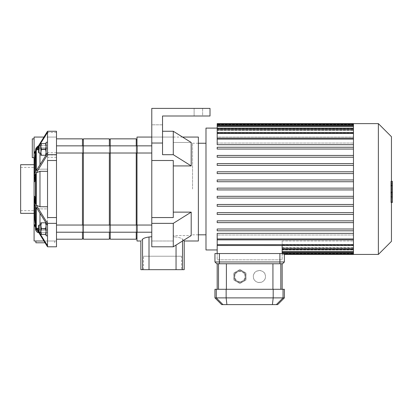 <?xml version="1.0" encoding="UTF-8"?>
<svg xmlns="http://www.w3.org/2000/svg" width="413" height="413" viewBox="0 0 413 413"><rect width="100%" height="100%" fill="white"/><g stroke="black" fill="none" stroke-linecap="round" stroke-linejoin="round"><path stroke-width="0.31" stroke-dasharray="2.06 1.55" d="M32.297 157.668L32.297 138.851M34.088 157.668L34.088 138.851L34.088 157.668M56.488 246.798L56.488 137.059L47.531 137.059L47.531 147.88L39.984 147.88L36.298 149.361L39.984 147.88L47.531 147.88L47.531 137.059L47.531 145.567L39.984 145.567L47.531 145.567L47.531 147.88L47.531 137.059L43.876 137.059M37.046 232.065L36.298 231.368L36.298 228.699L39.984 230.18L36.298 228.699L47.531 246.798L47.531 223.356L36.298 205.256L36.298 172.799L47.531 154.699L47.531 152.743L36.298 170.605L36.298 150.332L47.531 132.47L47.531 131.257L36.298 149.361L36.298 147.653L38.11 146.016M38.404 145.882L39.984 145.567L38.404 145.882M35.523 150.647L34.723 158.303C34.171 166.114 34.171 173.93 34.723 181.741C34.171 173.93 34.171 166.114 34.723 158.303L35.523 149.857C34.294 162.294 34.294 162.294 35.523 149.857L35.523 151.013L34.088 153.068L34.088 159.459L34.088 137.059M35.441 150.786L34.547 159.459L34.088 159.459M56.488 132.47L47.531 132.47L47.531 148.881L47.531 137.059L56.488 137.059L56.488 131.257L56.488 137.059L56.488 131.257L47.531 131.257M38.569 231.399L39.075 232.209M39.075 145.846L38.569 146.656M36.298 227.728L47.531 245.59L47.531 229.179L39.984 229.179L36.298 227.728L36.298 207.45L39.984 208.906L36.298 207.45L47.531 225.312L47.531 208.906L39.984 208.906L47.531 208.906L47.531 225.312M47.531 230.18L47.531 240.996L56.488 240.996L47.531 240.996L47.531 230.18L39.984 230.18L47.531 230.18L47.531 240.996L35.879 240.996L54.697 240.996L47.531 240.996L47.531 232.462L39.984 232.726L47.531 232.462L47.531 230.18M47.531 245.59L47.531 229.179L39.984 229.179L39.984 213.392M38.569 229.003L39.984 229.179L39.984 225.044M56.488 217.553L47.531 217.553L47.531 160.502L47.531 217.553L47.531 206.737L39.984 206.737L36.298 205.256M56.488 152.743L47.531 152.743L47.531 169.154L39.984 169.154L47.531 169.154L47.531 148.881L38.569 149.052M36.298 170.605L39.984 169.154L36.298 170.605M45.002 242.787L35.879 242.787M38.739 232.715L39.984 232.726L38.027 232.55M34.088 213.356L35.322 227.067L34.088 213.356L34.088 153.068L34.088 153.946L35.657 151.37L35.657 171.643L34.088 174.219L34.088 178.576L34.088 174.219L34.088 176.506L35.657 173.863L35.657 204.192L34.088 201.549L34.088 196.314L34.088 224.992L34.088 219.757L34.088 224.992L35.657 227.635L35.972 230.722M35.477 228.848L35.379 227.744M43.876 240.996L34.088 240.996M35.523 229.37L35.657 227.635L34.723 219.757L34.088 219.757L34.088 199.484L34.088 203.836L34.088 199.484L34.088 203.836L35.657 206.412L34.8 199.484L34.088 199.484L34.8 199.484L35.657 206.412L35.657 226.685L34.088 224.109L34.088 219.757L34.723 219.757L35.523 227.408M35.523 171.865L34.8 178.576L35.523 172.221L35.657 151.37M34.584 173.408L34.8 178.576L34.088 178.576L34.088 158.303L34.088 176.506M56.488 223.356L47.531 223.356M35.657 226.685L34.8 219.757L34.088 219.757M34.088 153.068L34.088 158.303L34.723 158.303L34.088 158.303L34.088 153.946M35.657 204.192L34.723 196.314L34.088 196.314M34.723 196.314C34.171 204.13 34.171 211.941 34.723 219.757C34.171 211.941 34.171 204.13 34.723 196.314M34.8 219.757L34.8 199.484L34.584 204.647M34.088 224.109L34.088 224.992M34.088 201.549L34.088 203.836M47.531 206.737L47.531 160.502L56.488 160.502M34.088 181.741L34.723 181.741L35.657 173.863M36.298 150.332L39.984 148.881L47.531 148.881L47.531 169.154L47.531 137.059L56.488 137.059L47.531 137.059M36.298 172.799L39.984 171.318L47.531 171.318M56.488 154.699L47.531 154.699M56.488 157.332L47.531 157.332M34.088 174.219L34.088 178.576L34.8 178.576L34.8 158.303L34.088 158.303M34.8 158.303L35.523 151.948M34.088 189.03L34.088 167.389L34.088 189.03M20.65 213.356L20.65 164.704M20.65 189.03L20.65 167.389L20.65 189.03M41.419 222.803L45.575 222.803L40.897 222.803L40.897 225.715L41.419 222.803L45.575 222.803L46.096 225.715L46.096 222.803L45.575 222.803L46.096 222.803L46.096 231.538L45.575 228.626L46.096 225.715L45.575 222.803L46.096 225.715L46.096 222.803L45.575 222.803L46.096 222.803L46.096 225.715L45.575 228.626L46.096 231.538L46.096 225.715L45.575 228.626L41.419 228.626L40.897 225.715L40.897 234.45L41.419 234.45L40.897 231.538L41.419 228.626L40.897 231.538L40.897 225.715L41.419 222.803L40.897 222.803L40.897 225.715L40.897 222.803L41.419 222.803L40.897 225.715L41.419 228.626L40.897 225.715L40.897 231.538L41.419 234.45L40.897 234.45L40.897 231.538L40.897 234.45L41.419 234.45L40.897 231.538L41.419 228.626L45.575 228.626L46.096 231.538L45.575 234.45L46.096 234.45L46.096 225.715L46.096 231.538L45.575 234.45L41.419 234.45L46.096 234.45L45.575 234.45L46.096 231.538L46.096 234.45M40.897 228.626L40.897 232.209L40.897 228.626M38.569 231.76L38.569 225.488L38.569 231.76L38.569 225.488L39.018 225.044L39.018 232.209L39.018 225.044L39.018 232.209L38.569 231.76M47.531 235.792L47.531 221.456L47.531 235.792L47.531 221.456L47.531 235.792L46.096 235.792L46.096 223.061M41.419 155.257L45.575 155.257L40.897 155.257L40.897 152.345L41.419 155.257L45.575 155.257L46.096 152.345L46.096 155.257L45.575 155.257L46.096 155.257L46.096 146.517L45.575 149.429L46.096 152.345L45.575 155.257L46.096 152.345L46.096 155.257L45.575 155.257L46.096 155.257L46.096 152.345L45.575 149.429L46.096 146.517L46.096 152.345L45.575 149.429L41.419 149.429L40.897 152.345L40.897 143.605L41.419 143.605L40.897 146.517L41.419 149.429L40.897 146.517L40.897 152.345L41.419 155.257L40.897 155.257L40.897 152.345L40.897 155.257L41.419 155.257L40.897 152.345L41.419 149.429L40.897 152.345L40.897 146.517L41.419 143.605L40.897 143.605L40.897 146.517L40.897 143.605L41.419 143.605L40.897 146.517L41.419 149.429L45.575 149.429L46.096 146.517L45.575 143.605L46.096 143.605L46.096 152.345L46.096 146.517L45.575 143.605L41.419 143.605L46.096 143.605L45.575 143.605L46.096 146.517L46.096 143.605M40.897 149.429L40.897 153.016L40.897 149.429M39.018 153.016L39.018 145.846L38.569 146.295L38.569 152.567L38.569 146.295L38.569 152.567L39.018 153.016L39.018 145.846L39.018 153.016L40.897 153.016M47.531 142.263L47.531 156.599L47.531 142.263L47.531 156.599L47.531 142.263L46.096 142.263L46.096 154.994M45.575 228.626L41.419 228.626M45.575 234.45L41.419 234.45M45.575 149.429L41.419 149.429M45.575 143.605L41.419 143.605M202.623 108.392L194.115 108.392L202.623 108.392L202.623 116.007L194.115 116.007L202.623 116.007L202.623 108.392L194.115 108.392L202.623 108.392M162.531 124.819L151.778 124.819L151.778 108.392L151.778 137.059L151.778 124.819L162.531 124.819L162.531 131.257L162.531 116.007L210.016 116.007L210.016 108.392L210.016 116.007L162.531 116.007L210.016 116.007L210.016 108.392L151.778 108.392L151.778 160.502L173.279 160.502L173.279 165.923L191.204 165.923L191.204 142.48L173.279 142.48L173.279 137.059L151.778 137.059L151.778 189.03L151.778 160.502M202.623 116.007L194.115 116.007L202.623 116.007M151.778 217.553L151.778 223.356L173.279 223.356L191.204 212.132L173.279 212.132L173.279 160.502L173.279 217.553L173.279 212.132L173.279 217.553L151.778 217.553L151.778 137.059L173.279 137.059L173.279 142.48L191.204 142.48L173.279 131.257L173.279 154.699L191.204 165.923M151.778 108.392L210.016 108.392L151.778 108.392M162.531 131.257L162.531 154.699L162.531 131.257L173.279 131.257M173.279 154.699L162.531 154.699L162.531 116.007M162.531 143.032L151.778 143.032M151.778 223.356L151.778 246.798L173.279 246.798L191.204 235.575L173.279 235.575L173.279 240.996L151.778 240.996L151.778 246.798L151.778 240.996L173.279 240.996L173.279 235.575L191.204 235.575L191.204 212.132M173.279 223.356L173.279 246.798M173.279 240.996L151.778 240.996L173.279 240.996L173.279 235.575L173.279 236.732L176.046 237L173.279 236.732L173.279 240.996M173.279 165.923L173.279 212.132M173.279 137.059L173.279 142.48L173.279 137.059L182.546 137.059M183.589 240.34L182.515 239.204C181.575 238.224 179.418 237.485 176.046 237C179.418 237.485 181.575 238.224 182.515 239.204C184.781 241.595 184.781 241.595 182.515 239.204L182.515 269.668L176.046 269.668L176.046 245.064M198.369 137.059L198.369 240.996M151.778 236.732L151.778 189.03L151.778 236.732M142.542 239.204C143.481 238.224 145.639 237.485 149.01 237L149.01 269.668L142.542 269.668L142.542 239.204C140.281 241.595 140.281 241.595 142.542 239.204M136.992 232.209L136.992 225.044L136.992 232.209L136.992 225.044L136.992 232.209L151.778 232.209L151.778 225.044L151.778 232.209M136.992 153.016L136.992 145.846L136.992 153.016L136.992 145.846L136.992 153.016L151.778 153.016L151.778 145.846L151.778 153.016M136.992 137.059L136.992 240.996M140.848 269.668L142.542 269.668M149.01 269.668L176.046 269.668M182.515 269.668L184.213 269.668M181.524 256.225L143.533 256.225L181.524 256.225L181.524 269.668L143.533 269.668L181.524 269.668M353.466 196.309L353.466 123.621L353.466 254.434L353.466 196.309L217.186 196.309L353.466 196.309L217.186 196.309L217.186 198.101L217.186 196.309L217.186 198.101L353.466 198.101M217.186 253.541L217.186 259.813L282.146 259.813L282.146 244.635L282.146 245.503L217.186 245.503L282.146 245.534M217.186 245.503L217.186 259.813L282.146 259.813L282.146 240.996L282.146 254.434L282.146 253.541L353.466 253.541L282.146 253.541M282.146 253.019L282.146 253.918L282.146 253.019L353.466 253.019M282.146 251.434L282.146 252.328L282.146 251.434L353.466 251.434M282.146 248.693L282.146 249.591L282.146 248.693L353.466 248.693M282.146 244.398L353.466 244.398L282.146 244.398M353.466 245.188L282.146 245.188L353.466 245.188M282.146 247.464L353.466 247.464L282.146 247.464M353.466 247.96L282.146 247.96L353.466 247.96M282.146 249.276L353.466 249.276L282.146 249.276M353.466 249.519L282.146 249.519L353.466 249.519M282.146 249.948L353.466 249.948L282.146 249.948M282.146 240.996L353.466 240.996L282.146 240.996M353.466 239.855L217.186 239.855L217.186 249.958L217.186 239.855L217.186 245.534L353.466 245.534M353.466 235.002L217.186 235.002L217.186 233.376L217.186 235.002L353.466 235.002M353.466 230.805L217.186 230.805L217.186 229.014L353.466 229.014L217.186 229.014L217.186 230.805L353.466 230.805L217.186 230.805L217.186 229.014L353.466 229.014M353.466 222.628L217.186 222.628L217.186 220.836L353.466 220.836L217.186 220.836L217.186 222.628L353.466 222.628L217.186 222.628L217.186 220.836L353.466 220.836M353.466 214.45L217.186 214.45L217.186 212.659L353.466 212.659L217.186 212.659L217.186 214.45L353.466 214.45L217.186 214.45L217.186 212.659L353.466 212.659M353.466 206.278L217.186 206.278L217.186 204.481L217.186 206.278L353.466 206.278L217.186 206.278L217.186 204.481L353.466 204.481L217.186 204.481M353.466 189.923L217.186 189.923L217.186 188.132L353.466 188.132L217.186 188.132L217.186 189.923L353.466 189.923L217.186 189.923L217.186 188.132L353.466 188.132M205.984 249.958L205.984 128.102M353.466 181.746L217.186 181.746L217.186 179.954L353.466 179.954L217.186 179.954L217.186 181.746L353.466 181.746L217.186 181.746L217.186 179.954L353.466 179.954M353.466 173.574L217.186 173.574L217.186 171.782L353.466 171.782L217.186 171.782L217.186 173.574L353.466 173.574L217.186 173.574L217.186 171.782L353.466 171.782M353.466 165.396L217.186 165.396L217.186 163.605L353.466 163.605L217.186 163.605L217.186 165.396L353.466 165.396L217.186 165.396L217.186 163.605L353.466 163.605M353.466 157.219L217.186 157.219L217.186 155.427L353.466 155.427L217.186 155.427L217.186 157.219L353.466 157.219L217.186 157.219L217.186 155.427L353.466 155.427M353.466 149.047L217.186 149.047L217.186 147.255L353.466 147.255L217.186 147.255L217.186 149.047L353.466 149.047L217.186 149.047L217.186 147.255L353.466 147.255M353.466 138.226L217.186 138.226L217.186 144.679L217.186 143.058L353.466 143.058L217.186 143.058L217.186 144.679L353.466 144.679M217.186 123.621L217.186 128.107L353.466 128.107L217.186 128.107L217.186 124.143L217.186 128.779L353.466 128.779L217.186 128.779L217.186 125.728L217.186 130.596L217.186 130.095L217.186 130.596L353.466 130.596L217.186 130.596L217.186 128.464L217.186 133.657L217.186 132.872L217.186 133.657L353.466 133.657L217.186 133.657L217.186 132.527L217.186 138.205L217.186 137.064L353.466 137.064L217.186 137.064L217.186 138.205L353.466 138.205M217.186 132.872L353.466 132.872L217.186 132.872L217.186 129.362L217.186 132.872M217.186 130.095L353.466 130.095L217.186 130.095L217.186 126.626L217.186 130.095M217.186 128.536L353.466 128.536L217.186 128.536L217.186 125.036L217.186 128.536M353.466 233.376L217.186 233.376L217.186 239.829L217.186 238.936L217.186 239.829L353.466 239.829M217.186 139.124L217.186 143.058L217.186 139.124L353.466 139.124M217.186 133.42L217.186 137.064L217.186 132.527L217.186 133.42L353.466 133.42M217.186 125.036L217.186 124.143L217.186 125.036L353.466 125.036M217.186 126.626L217.186 125.728L217.186 126.626L353.466 126.626M217.186 129.362L217.186 128.464L217.186 129.362L353.466 129.362M192.546 189.03L192.546 143.244L192.546 189.03M205.984 189.03L205.984 143.244L205.984 189.03M353.466 254.434L353.466 123.621M378.375 254.434L378.375 123.621M391.452 241.352L391.452 136.703M390.837 190.956L390.837 181.457L390.837 193.398L390.837 181.467L390.837 190.956L392.35 190.956L392.35 181.467L392.35 190.956M391.452 202.133L392.35 202.133L392.35 181.467L390.837 181.467L390.837 202.133L390.837 181.467L392.35 181.467L392.35 196.598L392.35 181.467L390.837 181.457L392.35 181.457L392.35 193.398L392.35 181.457L390.837 181.467L392.35 181.467L392.35 184.663L390.837 184.663L392.35 184.663L392.35 196.764L392.35 189.04L392.35 193.367L390.837 193.367L390.837 184.688L390.837 193.367L392.35 193.367L392.35 183.15L390.837 183.15L390.837 181.297L390.837 196.764L390.837 183.15L391.452 183.15M392.35 196.588L390.837 196.588L392.35 196.588L392.35 187.244L392.35 196.588L390.837 196.588L392.35 196.588L392.35 187.244L390.837 187.244L392.35 187.244L392.35 196.588L390.837 196.588L392.35 196.598L390.837 196.598M392.35 193.398L390.837 193.398M392.35 184.688L392.35 185.36L392.35 184.688L390.837 184.688M391.452 196.764L390.837 196.764M391.452 194.905L392.35 194.905M391.452 181.297L390.837 181.297M392.35 183.15L392.35 181.297M392.35 181.467L390.837 181.467L392.35 181.467M392.35 197.879L392.35 200.166L392.35 197.879L390.837 197.879L390.837 200.166L390.837 197.879M391.452 202.453L390.837 202.453L390.837 200.166L390.837 202.453M392.35 202.453L392.35 200.166L392.35 202.453M245.967 276.519A6.05 6.05 0 0 1 236.897 281.759A6.05 6.05 0 0 1 236.897 271.284A6.05 6.05 0 0 1 245.967 276.519A6.05 6.05 0 0 0 236.897 271.284A6.05 6.05 0 0 0 236.897 281.759A6.05 6.05 0 0 0 245.967 276.519L245.967 273.029L239.922 269.539L233.872 273.029L233.872 280.014L239.922 283.504L245.967 280.014L245.967 276.519M233.872 280.014L233.872 273.029L239.922 269.539L245.967 273.029L245.967 280.014L239.922 283.504L233.872 280.014L239.922 283.504L245.967 280.014L245.967 273.029L239.922 269.539L233.872 273.029L233.872 280.014L239.922 283.504L245.967 280.014L245.967 273.029L239.922 269.539L233.872 273.029L233.872 280.014M245.296 276.519A5.374 5.374 0 0 0 237.232 271.868A5.374 5.374 0 0 0 237.232 281.176A5.374 5.374 0 0 0 245.296 276.519A5.374 5.374 0 0 0 237.232 271.868A5.374 5.374 0 0 0 237.232 281.176A5.374 5.374 0 0 0 245.296 276.519M219.427 263.752L219.427 261.961L279.906 261.961L279.906 253.541L219.427 253.541L219.427 261.961L214.946 261.961L216.737 263.752L282.59 263.752L284.381 261.961L279.906 261.961L279.906 263.752M279.906 253.541L284.381 253.541L284.381 261.961M214.946 261.961L214.946 253.541L219.427 253.541M226.396 263.752L282.146 263.752L217.186 263.752L226.396 263.752L226.396 289.291L280.819 289.291L226.396 289.291M253.36 276.519A6.05 6.05 0 0 0 259.41 282.569A6.05 6.05 0 0 0 265.456 276.519C265.807 268.378 252.358 268.966 253.381 277.015C253.634 284.536 265.838 283.989 265.456 276.519A6.05 6.05 0 0 0 259.41 270.474A6.05 6.05 0 0 0 253.36 276.519M277.665 304.608L221.662 304.608M214.946 297.892L284.381 297.892M214.946 289.291L284.381 289.291M280.819 289.291L282.146 289.291L280.819 289.291L280.819 263.752M218.508 289.291L217.186 289.291L218.508 289.291L218.508 263.752M56.488 225.044L56.488 232.209L56.488 225.044L56.488 232.209L56.488 225.044L83.369 225.044L83.369 232.209L83.369 225.044L83.369 232.209L83.369 225.044L83.369 232.209L110.25 232.209L110.25 225.044L110.25 232.209L110.25 225.044L110.25 232.209L137.126 232.209L137.126 225.044L137.126 232.209L137.126 225.044L110.25 225.044L110.25 232.209M56.488 145.846L56.488 153.016L56.488 145.846L56.488 153.016L56.488 145.846L83.369 145.846L83.369 153.016L83.369 145.846L83.369 153.016L83.369 145.846L83.369 153.016L110.25 153.016L110.25 145.846L110.25 153.016L137.126 153.016L137.126 145.846L137.126 153.016L137.126 145.846L110.25 145.846L110.25 153.016M56.488 153.016L83.369 153.016L83.369 145.846L83.369 153.016M82.471 225.044L82.471 232.209M82.471 239.204L82.471 138.851M82.471 145.846L82.471 153.016M56.488 189.03L56.488 138.851L56.488 189.03M82.471 189.03L82.471 139.749L82.471 189.03M83.369 189.03L83.369 139.749L83.369 189.03M83.369 225.044L83.369 232.209L83.369 225.044L110.25 225.044M109.352 225.044L109.352 232.209M109.352 239.204L109.352 138.851M109.352 145.846L109.352 153.016M83.369 239.204L83.369 138.851M109.352 189.03L109.352 139.749L109.352 189.03M110.25 189.03L110.25 139.749L110.25 189.03M136.233 225.044L136.233 232.209M136.233 239.204L136.233 138.851M136.233 145.846L136.233 153.016M110.25 239.204L110.25 138.851M136.233 189.03L136.233 139.749L136.233 189.03M137.126 189.03L137.126 139.749L137.126 189.03M39.984 145.567L39.984 147.88L39.984 145.567M39.984 232.726L39.984 230.18L39.984 232.726M35.523 226.107L35.523 206.19M35.523 203.599L35.523 174.456M39.984 164.663L39.984 153.016M39.984 206.737L39.984 171.318M56.488 154.978L47.531 154.978M182.515 241.016L182.515 239.204M353.466 124.519L217.186 124.519L353.466 124.519M353.466 238.936L217.186 238.936M353.466 244.635L217.186 244.635M392.35 192.288L390.837 192.288M392.35 192.04L390.837 192.04M392.35 192.701L390.837 192.701L392.35 192.701M392.35 189.04L391.452 189.04M392.35 185.36L390.837 185.36L392.35 185.36M392.35 185.793L390.837 185.793M392.35 186.026L390.837 186.026M245.074 276.519A5.152 5.152 0 0 0 237.346 272.059A5.152 5.152 0 0 0 237.346 280.985A5.152 5.152 0 0 0 245.074 276.519M273.189 289.291L273.189 297.892L272.425 304.608M226.902 304.608L226.138 297.892L226.138 289.291M283.044 289.291L283.044 297.892L276.369 304.608M222.958 304.608L216.283 297.892L216.283 289.291M272.936 289.291L272.936 263.752M54.697 240.996L54.697 242.787M34.088 164.704L34.547 159.459M20.65 210.666L34.088 210.666M20.65 167.389L34.088 167.389M46.096 221.456L47.531 221.456L46.096 221.456M47.531 156.599L46.096 156.599L47.531 156.599M40.897 225.044L39.018 225.044M40.897 232.209L39.018 232.209M39.018 145.846L40.897 145.846M194.115 108.392L194.115 116.007L194.115 108.392M143.533 269.668L143.533 256.225M136.992 145.846L151.778 145.846M136.992 225.044L151.778 225.044M284.381 253.918L353.466 253.918M284.381 254.434L282.146 254.434M282.146 252.328L353.466 252.328M282.146 249.591L353.466 249.591M353.466 132.527L217.186 132.527M353.466 128.464L217.186 128.464M353.466 125.728L217.186 125.728M353.466 124.143L217.186 124.143M192.546 234.811L198.369 234.811M192.546 143.244L198.369 143.244M56.488 232.209L83.369 232.209M83.369 145.846L110.25 145.846"/><path stroke-width="0.62" d="M34.088 138.851L32.297 138.851L32.297 157.668L34.088 157.668M38.11 146.016L36.298 147.653L35.657 149.083L36.298 147.653L36.298 149.361L47.531 131.257L47.531 132.47L39.075 145.846M43.876 137.059L34.088 137.059L34.088 153.068L35.657 150.42L35.657 149.083L35.441 150.786M47.531 131.257L56.488 131.257L56.488 246.798L47.531 246.798L36.298 228.699L36.298 231.368L38.739 232.715M35.379 227.744L35.657 230.113L35.657 227.635L34.088 224.992L34.088 224.109L35.657 226.685L35.657 206.412L34.088 203.836L34.088 201.549L35.657 204.192L35.657 173.863L34.088 176.506L34.088 174.219L35.657 171.643L35.657 151.37L34.088 153.946L34.088 153.068M35.523 227.408L35.523 229.37L35.972 230.722M39.075 232.209L47.531 245.59L47.531 246.798L56.488 246.798M38.569 146.656L36.298 150.332L36.298 170.605L47.531 152.743L47.531 154.699L36.298 172.799L36.298 205.256L47.531 223.356L47.531 225.312L36.298 207.45L36.298 227.728L38.569 231.399M36.298 227.728L38.569 229.003M36.298 205.256L39.984 206.737L47.531 206.737M56.488 223.356L47.531 223.356M56.488 160.502L47.531 160.502L47.531 217.553L56.488 217.553M47.531 171.318L39.984 171.318L36.298 172.799M56.488 154.699L47.531 154.699M35.879 240.996L35.879 242.787L45.002 242.787M35.523 229.37L35.477 228.848M38.027 232.55L37.046 232.065M34.088 224.992L34.088 240.996L43.876 240.996M34.088 176.506L34.088 196.314L34.723 196.314L35.657 204.192M34.088 196.314L34.088 201.549M47.531 225.312L47.531 245.59M34.584 204.647L34.8 219.757L35.657 226.685M34.8 219.757L34.088 219.757L34.088 224.109M35.657 173.863L34.723 181.741L34.088 181.741M34.088 203.836L34.088 219.757M34.088 153.946L34.088 174.219M35.657 151.37L34.8 158.303L34.088 158.303M38.569 149.052L36.298 150.332M34.8 158.303L34.584 173.408M47.531 132.47L47.531 152.743M34.088 164.704L20.65 164.704L20.65 213.356L34.088 213.356M46.096 234.45L45.575 234.45L46.096 231.538L45.575 228.626L46.096 225.715L45.575 222.803L46.096 222.803M41.419 222.803L40.897 225.715L40.897 222.803L45.575 222.803M41.419 228.626L40.897 231.538L40.897 225.715L41.419 228.626L45.575 228.626M41.419 234.45L40.897 234.45L40.897 231.538L41.419 234.45L45.575 234.45M39.018 232.209L39.018 225.044L38.569 225.488L38.569 231.76L39.018 232.209L40.897 232.209M46.096 223.061L46.096 235.792L47.531 235.792M46.096 143.605L45.575 143.605L46.096 146.517L45.575 149.429L46.096 152.345L45.575 155.257L46.096 155.257M41.419 155.257L40.897 152.345L40.897 155.257L45.575 155.257M41.419 149.429L40.897 146.517L40.897 152.345L41.419 149.429L45.575 149.429M41.419 143.605L40.897 143.605L40.897 146.517L41.419 143.605L45.575 143.605M38.569 149.429L38.569 146.295L39.018 145.846L39.018 153.016L38.569 152.567L38.569 149.429M46.096 154.994L46.096 142.263L47.531 142.263M151.778 223.356L173.279 223.356L173.279 246.798L151.778 246.798L151.778 217.553L173.279 217.553L173.279 160.502L151.778 160.502L151.778 108.392L210.016 108.392L210.016 116.007L162.531 116.007L162.531 124.819M151.778 160.502L151.778 217.553M162.531 116.007L162.531 154.699L173.279 154.699L173.279 131.257L191.204 142.48L191.204 165.923L173.279 165.923M162.531 143.032L151.778 143.032M162.531 131.257L173.279 131.257M173.279 212.132L191.204 212.132L191.204 235.575L173.279 246.798M173.279 223.356L191.204 212.132M173.279 154.699L191.204 165.923M182.546 137.059L198.369 137.059L198.369 240.996L184.213 240.996L183.589 240.34M151.778 236.732L149.01 237L151.778 236.732M176.046 245.064L176.046 269.668L149.01 269.668L149.01 237C145.639 237.485 143.481 238.224 142.542 239.204C140.281 241.595 140.281 241.595 142.542 239.204L142.542 269.668L149.01 269.668M142.542 269.668L140.848 269.668L140.848 240.996L136.992 240.996L136.992 137.059L151.778 137.059M176.046 269.668L182.515 269.668L182.515 241.016M184.213 240.996L184.213 269.668L182.515 269.668M136.992 145.846L151.778 145.846M353.466 239.855L217.186 239.855L217.186 253.541M282.146 245.534L282.146 253.541M353.466 238.936L217.186 238.936L217.186 233.376L353.466 233.376M217.186 204.481L353.466 204.481L217.186 204.481L217.186 206.278L353.466 206.278M217.186 128.102L205.984 128.102L205.984 249.958L217.186 249.958M353.466 144.679L217.186 144.679L217.186 138.226L353.466 138.226M353.466 138.205L217.186 138.205L217.186 123.621L353.466 123.621L353.466 254.434L284.381 254.434M353.466 229.014L217.186 229.014L217.186 230.805L353.466 230.805M353.466 220.836L217.186 220.836L217.186 222.628L353.466 222.628M353.466 212.659L217.186 212.659L217.186 214.45L353.466 214.45M353.466 196.309L217.186 196.309L217.186 198.101L353.466 198.101M353.466 189.923L217.186 189.923L217.186 188.132L353.466 188.132M353.466 149.047L217.186 149.047L217.186 147.255L353.466 147.255M353.466 157.219L217.186 157.219L217.186 155.427L353.466 155.427M353.466 165.396L217.186 165.396L217.186 163.605L353.466 163.605M353.466 173.574L217.186 173.574L217.186 171.782L353.466 171.782M353.466 181.746L217.186 181.746L217.186 179.954L353.466 179.954M217.186 238.936L217.186 239.829L353.466 239.829M353.466 245.534L217.186 245.503M353.466 123.621L378.375 123.621L378.375 254.434L353.466 254.434M378.375 123.621L391.452 136.703L391.452 241.352L378.375 254.434M391.452 181.297L392.35 181.297L392.35 196.764L391.452 196.764M392.35 194.905L391.452 194.905M392.35 196.764L392.35 202.133L391.452 202.133M392.35 202.133L392.35 202.453L391.452 202.453M279.906 263.752L279.906 261.961L284.381 261.961L282.59 263.752L216.737 263.752L214.946 261.961L219.427 261.961L219.427 253.541L214.946 253.541L214.946 261.961M219.427 253.541L279.906 253.541L279.906 261.961L219.427 261.961L219.427 263.752M276.369 304.608L277.665 304.608L284.381 297.892L214.946 297.892L221.662 304.608L276.369 304.608L283.044 297.892L283.044 289.291L214.946 289.291L214.946 297.892M284.381 297.892L284.381 289.291L283.044 289.291M284.381 261.961L284.381 253.541L279.906 253.541M56.488 232.209L83.369 232.209L83.369 225.044L137.126 225.044L137.126 232.209L110.25 232.209L110.25 225.044L110.25 239.204L136.233 239.204L136.233 232.209M56.488 225.044L83.369 225.044L83.369 239.204L109.352 239.204L109.352 232.209M56.488 153.016L83.369 153.016L83.369 145.846L137.126 145.846L137.126 153.016L110.25 153.016L110.25 145.846L110.25 225.044M82.471 153.016L82.471 225.044M82.471 232.209L82.471 239.204L56.488 239.204M56.488 138.851L82.471 138.851L82.471 145.846M83.369 225.044L83.369 138.851L109.352 138.851L109.352 145.846M109.352 153.016L109.352 225.044M136.233 153.016L136.233 225.044M110.25 145.846L110.25 138.851L136.233 138.851L136.233 145.846M35.523 149.857L35.523 150.647M35.523 151.948L35.523 171.865M35.523 206.19L35.523 226.107M35.523 174.456L35.523 203.599M39.984 153.016L39.984 164.663M39.984 171.318L39.984 206.737M39.984 213.392L39.984 225.044M353.466 248.693L282.146 248.693M353.466 251.434L282.146 251.434M353.466 253.019L282.146 253.019M353.466 139.124L217.186 139.124M353.466 133.42L217.186 133.42M353.466 129.362L217.186 129.362M353.466 126.626L217.186 126.626M353.466 125.036L217.186 125.036M353.466 244.635L217.186 244.635M392.35 189.04L391.452 189.04M392.35 183.15L391.452 183.15M222.958 304.608L216.283 297.892L216.283 289.291M273.189 289.291L273.189 297.892L272.425 304.608M226.902 304.608L226.138 297.892L226.138 289.291M280.819 289.291L280.819 263.752M272.936 263.752L272.936 289.291M226.396 289.291L226.396 263.752M218.508 263.752L218.508 289.291M39.018 225.044L40.897 225.044M40.897 145.846L39.018 145.846M40.897 153.016L39.018 153.016M136.992 232.209L151.778 232.209M136.992 225.044L151.778 225.044M136.992 153.016L151.778 153.016M353.466 249.591L282.146 249.591M353.466 252.328L282.146 252.328M353.466 253.918L284.381 253.918M217.186 132.527L353.466 132.527M217.186 128.464L353.466 128.464M217.186 125.728L353.466 125.728M217.186 124.143L353.466 124.143M198.369 234.811L205.984 234.811M198.369 143.244L205.984 143.244M282.146 263.752L282.146 289.291M217.186 263.752L217.186 289.291M56.488 145.846L83.369 145.846M82.471 238.306L83.369 238.306M82.471 139.749L83.369 139.749M83.369 232.209L110.25 232.209M83.369 153.016L110.25 153.016M109.352 238.306L110.25 238.306M109.352 139.749L110.25 139.749M136.233 238.306L136.992 238.306M136.233 139.749L136.992 139.749"/></g></svg>
